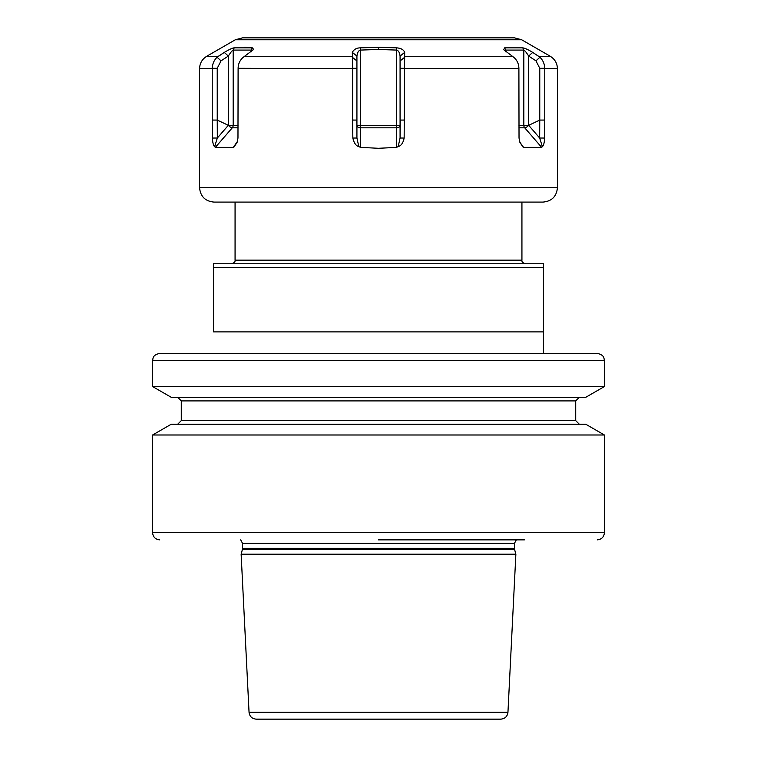 <?xml version="1.0" encoding="UTF-8"?>
<svg xmlns="http://www.w3.org/2000/svg" width="757" height="757" viewBox="0 0 757 757"><rect width="100%" height="100%" fill="white"/><g stroke="black" fill="none" stroke-linecap="round" stroke-linejoin="round"><path stroke-width="1.14" d="M378.5 353.396L159.765 353.396C152.857 354.863 153.217 358.288 153.037 358.089L152.592 360.569L604.408 360.569L603.963 358.089C603.783 358.288 604.143 354.863 597.235 353.396L378.5 353.396M152.592 386.553L171.262 397.321L585.738 397.321L604.408 386.553L152.592 386.553L152.592 360.569M378.5 424.223L171.262 424.223L152.592 434.991L604.408 434.991L585.738 424.223L378.5 424.223M524.402 539.864L378.5 539.864M242.42 549.402L514.58 549.402L515.867 554.2L241.133 554.2L242.42 549.402L242.562 543.412L240.698 539.864M249.053 712.337L507.947 712.337C507.36 716.501 504.976 718.772 500.784 719.15L256.216 719.15C252.024 718.772 249.64 716.501 249.053 712.337L241.133 554.2M378.5 719.15L281.131 719.15M543.45 267.344L543.45 353.396L543.45 331.888L213.55 331.888L213.55 263.758L543.45 263.758L543.45 267.344L213.55 267.344M557.426 187.736L199.574 187.736C200.416 196.451 205.204 201.23 213.909 202.081L543.091 202.081C551.796 201.23 556.584 196.451 557.426 187.736L557.426 68.698L544.766 68.698L544.766 120.174M360.512 147.388L378.5 148.296L396.488 147.388L396.488 125.293L360.512 125.293L360.512 50.076C358.553 50.501 357.361 52.507 356.925 56.075L356.925 138.02L358.818 146.603C355.998 145.893 354.011 143.054 352.847 138.058L352.62 120.06L356.698 120.07L356.925 125.312L360.512 125.293L360.512 147.388L358.818 146.603M199.574 187.736L199.574 68.698L212.244 68.3C212.462 63.806 214.07 60.125 217.089 57.267L224.29 52.403C229.305 49.432 232.617 47.918 234.216 47.852L252.365 47.852L253.273 49.707L243.281 57.267C239.931 60.125 238.209 63.806 238.105 68.3L352.63 68.698L352.62 120.06M238.105 68.698L237.972 138.058L237.159 142.221L234.121 146.867M237.357 141.54L233.326 147.388L235.569 144.795M214.638 146.603C213.512 145.893 212.745 143.054 212.32 138.058L217.335 138.02L214.638 146.603L215.329 147.388L233.326 147.388M212.32 138.058L212.234 120.174M212.234 68.698L212.234 120.06L217.24 120.07L217.335 138.02L228.311 125.321L233.175 125.293L233.175 50.076C232.181 50.501 230.563 52.507 228.33 56.075L221.035 60.844L217.231 68.3L217.24 120.07L228.321 125.312A3.586 1.268 -139.1 0 0 232.267 127.829A3.586 3.104 90 0 0 233.175 125.293L238.067 125.293M544.68 138.058L539.665 138.02L539.76 120.07L544.766 120.06L544.68 138.058C544.321 142.941 543.545 145.789 542.362 146.603L541.671 147.388L524.733 127.829A3.586 3.104 90 0 1 523.825 125.293L518.933 125.293M522.879 146.867L523.674 147.388L541.671 147.388M519.643 141.54L522.671 146.603L519.841 142.221L519.028 138.058L518.895 68.3C518.791 63.806 517.059 60.125 513.719 57.267L503.727 49.707L504.635 47.852L522.784 47.852C525.017 48.202 528.329 49.716 532.71 52.403L539.646 57.03M352.63 68.698L352.327 52.403C353.822 49.432 356.5 47.918 360.36 47.852L378.5 47.265L396.64 47.852C401.04 48.202 403.718 49.716 404.673 52.403L404.153 138.058C403.15 142.941 401.163 145.789 398.182 146.603L396.488 147.388M352.847 138.058L356.925 138.02L356.925 125.321A3.586 2.536 180 0 0 360.512 127.829L396.488 127.829A3.586 2.536 180 0 0 400.075 125.331L396.488 125.293L396.488 50.076L378.5 49.46L360.512 50.076L360.36 47.852M228.321 125.331L228.33 56.075L224.29 52.403L218.054 56.482M217.505 56.907L217.089 57.267L221.035 60.844M541.227 58.63L539.911 57.267C542.93 60.125 544.548 63.806 544.756 68.3L544.766 68.698M539.173 56.652L532.71 52.403L528.67 56.075C526.456 52.526 524.847 50.53 523.825 50.076L505.827 50.076L505.364 51.495M253.273 49.707L253.576 48.978M252.242 47.842L244.748 47.275M235.323 39.771L242.495 37.85L514.505 37.85L521.677 39.771L235.323 39.771L206.737 56.273L218.366 56.273M396.64 47.852L396.488 50.076C398.466 50.53 399.658 52.526 400.075 56.075L400.075 125.331L400.075 56.075L404.673 52.403M404.692 57.267L400.226 60.844M404.38 120.06L400.302 120.07L400.075 138.02L400.075 125.321M404.153 138.058L400.075 138.02L398.182 146.603M352.327 52.403L356.925 56.075L356.925 125.331M352.308 57.267L356.774 60.844M234.216 47.852L233.175 50.076L251.173 50.076L251.173 51.873M252.365 47.852L251.173 50.076L251.636 51.495M505.714 50.132L504.635 47.852M539.911 57.267L535.965 60.844L528.67 56.075L528.679 125.331L523.825 125.293L523.825 50.076L522.784 47.852M518.952 127.829L524.733 127.829A3.586 1.268 139.1 0 0 528.689 125.331L539.76 120.07L539.769 68.3L535.965 60.844M542.362 146.603L539.665 138.02L528.689 125.321M579.304 424.223L575.717 420.637L181.283 420.637L181.283 400.907L575.717 400.907L579.304 397.321M604.408 434.991L604.408 532.691L152.592 532.691C153.018 537.044 155.412 539.438 159.765 539.864M242.562 543.412L514.438 543.412L516.302 539.864M514.438 543.412L514.438 548.286L242.562 548.286M231.481 263.758C234.187 262.916 235.38 261.723 235.067 260.171L521.933 260.171C521.62 261.723 522.813 262.916 525.519 263.758M518.895 68.698L404.37 68.698M352.63 68.3L356.698 68.3M244.643 56.273L352.223 56.273M521.677 39.771L550.263 56.273L538.634 56.273M512.357 56.273L404.777 56.273M378.5 47.265L378.5 49.46M404.37 68.3L400.302 68.3M215.329 147.388L232.267 127.829L238.048 127.829M212.244 68.3L217.231 68.3M544.756 68.3L539.769 68.3M523.674 147.388L521.431 144.795M505.827 51.873L505.827 50.076M604.408 386.553L604.408 360.569M181.283 400.907L177.696 397.321M181.283 420.637L177.696 424.223M604.408 532.691C603.982 537.044 601.588 539.438 597.235 539.864M514.438 548.286L514.58 549.402M507.947 712.337L515.867 554.2M152.592 532.691L152.592 434.991M575.717 420.637L575.717 400.907M521.933 260.171L521.933 202.081M235.067 260.171L235.067 202.081M199.574 68.698C199.744 63.276 202.138 59.141 206.737 56.273M550.263 56.273C554.862 59.141 557.256 63.276 557.426 68.698"/></g></svg>
